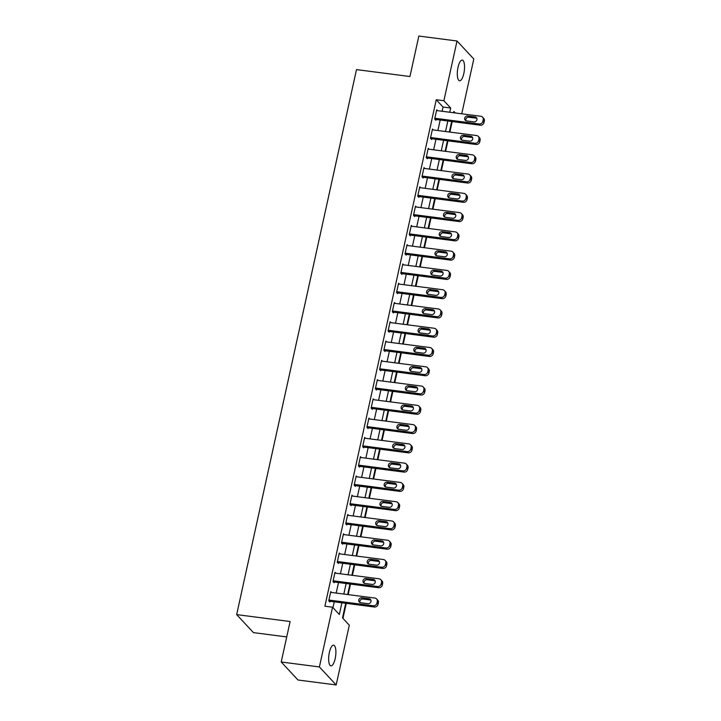 <?xml version="1.0" encoding="UTF-8"?>
<svg xmlns="http://www.w3.org/2000/svg" width="721" height="721" viewBox="0 0 721 721"><rect width="100%" height="100%" fill="white"/><g stroke="black" fill="none" stroke-linecap="round" stroke-linejoin="round"><path stroke-width="1.08" d="M329.371 652.406A10.427 3.398 -82.6 0 1 333.616 645.187A10.427 3.398 -82.6 0 1 335.175 658.633A10.427 3.398 -82.6 0 1 330.939 665.862A10.427 3.398 -82.6 0 1 329.371 652.406M458.015 67.305A10.427 3.398 -82.6 0 1 462.26 60.086A10.427 3.398 -82.6 0 1 463.819 73.533A10.427 3.398 -82.6 0 1 459.583 80.761A10.427 3.398 -82.6 0 1 458.015 67.305M286.733 636.922L253.441 632.614L236.659 614.607L356.489 69.604L409.943 76.525L418.838 36.05L457.024 40.998L473.796 58.996L461.746 113.801M342.953 618.384L346.26 603.36M348.18 594.618L350.496 584.091M352.416 575.34L354.732 564.822M356.652 556.071L358.968 545.545M360.897 536.794L363.204 526.276M365.132 517.525L367.44 506.998M369.368 498.256L371.685 487.729M373.604 478.978L375.92 468.461M377.84 459.71L380.156 449.183M382.076 440.441L384.392 429.914M386.312 421.163L388.628 410.646M390.557 401.894L392.864 391.368M394.793 382.626L397.1 372.099M399.028 363.348L401.345 352.83M403.264 344.079L405.581 333.553M407.5 324.801L409.816 314.284M411.736 305.533L414.052 295.015M415.972 286.264L418.288 275.737M420.217 266.986L422.524 256.469M424.453 247.718L426.76 237.191M428.689 228.449L431.005 217.922M432.924 209.171L435.241 198.654M437.16 189.902L439.477 179.376M441.396 170.634L443.712 160.107M445.641 151.356L447.948 140.838M449.877 132.087L452.184 121.561M345.72 603.297L342.511 617.906L349.306 625.206L336.175 684.95L319.394 666.943L332.534 607.208L339.33 614.499L341.907 602.801M319.394 666.943L281.217 662.004L297.989 680.002L336.175 684.95M442.126 111.259L443.055 107.05L436.25 99.75L324.892 606.217L332.534 607.208M332.976 607.686L334.274 601.81M336.193 593.059L338.51 582.541M340.429 573.79L342.745 563.263M344.665 554.521L346.981 543.995M348.901 535.243L351.217 524.726M353.146 515.975L355.453 505.448M357.382 496.706L359.689 486.179M361.618 477.428L363.934 466.911M365.853 458.159L368.17 447.633M370.089 438.882L372.406 428.364M374.325 419.613L376.641 409.086M378.57 400.344L380.877 389.818M382.806 381.067L385.113 370.549M387.042 361.798L389.358 351.271M391.278 342.529L393.594 332.002M395.514 323.251L397.83 312.734M399.749 303.983L402.066 293.456M403.985 284.714L406.302 274.187M408.23 265.436L410.537 254.919M412.466 246.167L414.773 235.641M416.702 226.89L419.018 216.372M420.938 207.621L423.254 197.094M425.174 188.352L427.49 177.826M429.41 169.075L431.726 158.557M433.645 149.806L435.962 139.279M437.89 130.537L440.198 120.01M437.548 110.673L436.71 109.772L434.673 119.019L435.808 120.236L435.98 119.461M433.312 129.942L432.474 129.041L430.437 138.288L431.573 139.504L431.744 138.738M429.076 149.211L428.238 148.31L426.201 157.566L427.337 158.782L427.499 158.007M424.84 168.489L423.993 167.587L421.965 176.834L423.101 178.051L423.263 177.276M420.604 187.757L419.757 186.856L417.729 196.103L418.856 197.32L419.027 196.554M416.359 207.026L415.521 206.125L413.484 215.381L414.62 216.597L414.791 215.822M412.124 226.304L411.285 225.403L409.249 234.649L410.384 235.866L410.555 235.1M407.888 245.573L407.05 244.671L405.013 253.918L406.148 255.135L406.32 254.369M403.652 264.841L402.814 263.94L400.777 273.196L401.912 274.413L402.084 273.638M399.416 284.119L398.578 283.218L396.541 292.465L397.677 293.681L397.839 292.915M395.18 303.388L394.333 302.487L392.305 311.742L393.432 312.959L393.603 312.184M390.935 322.666L390.097 321.755L388.069 331.011L389.196 332.228L389.367 331.453M386.699 341.934L385.861 341.033L383.824 350.28L384.96 351.497L385.131 350.73M382.463 361.203L381.625 360.302L379.588 369.558L380.724 370.774L380.895 369.999M378.228 380.481L377.389 379.579L375.353 388.826L376.488 390.043L376.659 389.268M373.992 399.749L373.154 398.848L371.117 408.095L372.252 409.312L372.424 408.546M369.756 419.018L368.909 418.117L366.881 427.373L368.016 428.589L368.179 427.814M365.52 438.296L364.673 437.395L362.645 446.641L363.772 447.858L363.943 447.083M361.275 457.565L360.437 456.663L358.409 465.91L359.536 467.127L359.707 466.361M357.039 476.833L356.201 475.932L354.164 485.188L355.3 486.405L355.471 485.63M352.803 496.111L351.965 495.21L349.928 504.457L351.064 505.673L351.235 504.907M348.567 515.38L347.729 514.479L345.692 523.725L346.828 524.942L346.999 524.176M344.332 534.649L343.493 533.747L341.457 543.003L342.592 544.22L342.763 543.445M340.096 553.926L339.249 553.025L337.221 562.272L338.356 563.489L338.519 562.722M335.86 573.195L335.013 572.294L332.985 581.55L334.111 582.766L334.283 581.991M331.615 592.473L330.777 591.571L328.74 600.818L329.876 602.035L330.047 601.26M281.217 662.004L290.112 621.529L236.659 614.607M436.25 99.75L443.884 100.733L457.024 40.998M449.76 112.251L450.688 108.033L443.884 100.733M343.827 594.05L346.143 583.523M348.063 574.781L350.379 564.255M352.308 555.503L354.615 544.986M356.544 536.235L358.851 525.708M360.779 516.966L363.096 506.439M365.015 497.688L367.331 487.171M369.251 478.42L371.567 467.893M373.487 459.142L375.803 448.624M377.732 439.873L380.039 429.355M381.968 420.604L384.275 410.078M386.204 401.327L388.52 390.809M390.44 382.058L392.756 371.531M394.675 362.789L396.992 352.263M398.911 343.511L401.227 332.994M403.147 324.243L405.463 313.716M407.392 304.974L409.699 294.447M411.628 285.696L413.935 275.179M415.864 266.428L418.18 255.901M420.1 247.159L422.416 236.632M424.336 227.881L426.652 217.363M428.571 208.612L430.888 198.086M432.807 189.335L435.124 178.817M437.052 170.066L439.359 159.539M441.288 150.797L443.595 140.271M445.524 131.519L447.84 121.002M455.284 112.963L453.86 111.44L453.572 112.746M451.652 121.498L449.336 132.015M447.417 140.766L445.1 151.293M443.181 160.035L440.864 170.562M438.936 179.313L436.629 189.83M434.7 198.581L432.384 209.108M430.464 217.85L428.148 228.377M426.228 237.128L423.912 247.645M421.992 256.397L419.676 266.923M417.756 275.665L415.44 286.192M413.512 294.943L411.204 305.461M409.276 314.212L406.968 324.738M405.04 333.49L402.724 344.007M400.804 352.758L398.488 363.276M396.568 372.027L394.252 382.554M392.332 391.305L390.016 401.822M388.096 410.573L385.78 421.1M383.851 429.842L381.544 440.369M379.616 449.12L377.308 459.637M375.38 468.389L373.063 478.915M371.144 487.657L368.828 498.184M366.908 506.935L364.592 517.453M362.672 526.204L360.356 536.73M358.436 545.473L356.12 555.999M354.191 564.75L351.884 575.268M349.955 584.019L347.648 594.546M443.055 107.05L450.688 108.033M436.538 110.538L480.826 116.27A3.254 2.974 -43 0 1 483.205 119.749L482.863 121.29A3.254 2.974 -43 0 1 479.132 123.985L434.844 118.244M434.97 119.335L480.267 125.202L479.132 123.985M475.022 116.946A2.605 2.379 137 0 1 476.626 120.497A2.605 2.379 137 0 1 473.94 121.885L466.613 120.93A2.605 2.379 137 0 1 465.009 117.379A2.605 2.379 137 0 1 467.695 116L475.022 116.946L476.157 118.163A2.605 2.379 137 0 1 476.833 118.361M465.928 120.74A2.605 2.379 137 0 1 468.83 117.217L476.157 118.163M482.529 117.135L483.665 118.352A3.254 2.974 137 0 1 484.341 120.966L483.998 122.507A3.254 2.974 137 0 1 480.267 125.202M432.303 129.807L476.59 135.548A3.254 2.974 -43 0 1 478.969 139.027L478.627 140.568A3.254 2.974 -43 0 1 474.896 143.254L430.608 137.522M430.734 138.603L476.031 144.47L474.896 143.254M470.786 136.224A2.605 2.379 137 0 1 472.39 139.775A2.605 2.379 137 0 1 469.704 141.154L462.368 140.207A2.605 2.379 137 0 1 460.773 136.657A2.605 2.379 137 0 1 463.459 135.269L470.786 136.224L471.922 137.441A2.605 2.379 137 0 1 472.597 137.63M461.692 140.009A2.605 2.379 137 0 1 464.594 136.485L471.922 137.441M478.293 136.404L479.429 137.621A3.254 2.974 137 0 1 480.105 140.244L479.762 141.785A3.254 2.974 137 0 1 476.031 144.47M428.067 149.085L472.354 154.817A3.254 2.974 -43 0 1 474.733 158.296L474.391 159.837A3.254 2.974 -43 0 1 470.66 162.522L426.372 156.79M426.49 157.881L471.795 163.739L470.66 162.522M466.55 155.493A2.605 2.379 137 0 1 468.154 159.044A2.605 2.379 137 0 1 465.469 160.422L458.132 159.476A2.605 2.379 137 0 1 456.537 155.925A2.605 2.379 137 0 1 459.223 154.546L466.55 155.493L467.686 156.709A2.605 2.379 137 0 1 468.362 156.908M457.456 159.287A2.605 2.379 137 0 1 460.349 155.763L467.686 156.709M474.058 155.682L475.193 156.899A3.254 2.974 137 0 1 475.86 159.512L475.527 161.053A3.254 2.974 137 0 1 471.795 163.739M423.831 168.353L468.118 174.085A3.254 2.974 -43 0 1 470.489 177.564L470.155 179.114A3.254 2.974 -43 0 1 466.424 181.8L422.136 176.059M422.254 177.15L467.559 183.017L466.424 181.8M462.314 174.761A2.605 2.379 137 0 1 463.918 178.321A2.605 2.379 137 0 1 461.233 179.7L453.897 178.754A2.605 2.379 137 0 1 452.292 175.194A2.605 2.379 137 0 1 454.987 173.815L462.314 174.761L463.45 175.978A2.605 2.379 137 0 1 464.126 176.176M453.221 178.556A2.605 2.379 137 0 1 456.114 175.032L463.45 175.978M469.822 174.951L470.957 176.167A3.254 2.974 137 0 1 471.624 178.781L471.291 180.331A3.254 2.974 137 0 1 467.559 183.017M419.586 187.631L463.882 193.363A3.254 2.974 -43 0 1 466.253 196.842L465.919 198.383A3.254 2.974 -43 0 1 462.188 201.069L417.892 195.337M418.018 196.418L463.315 202.286L462.188 201.069M458.078 194.039A2.605 2.379 137 0 1 459.674 197.59A2.605 2.379 137 0 1 456.988 198.969L449.661 198.023A2.605 2.379 137 0 1 448.056 194.472A2.605 2.379 137 0 1 450.742 193.084L458.078 194.039L459.214 195.256A2.605 2.379 137 0 1 459.89 195.445M448.985 197.824A2.605 2.379 137 0 1 451.878 194.3L459.214 195.256M465.586 194.228L466.721 195.445A3.254 2.974 137 0 1 467.388 198.059L467.055 199.6A3.254 2.974 137 0 1 463.315 202.286M415.35 206.9L459.647 212.632A3.254 2.974 -43 0 1 462.017 216.111L461.683 217.652A3.254 2.974 -43 0 1 457.943 220.347L413.656 214.606M413.782 215.696L459.079 221.554L457.943 220.347M453.842 213.308A2.605 2.379 137 0 1 455.438 216.859A2.605 2.379 137 0 1 452.752 218.247L445.425 217.291A2.605 2.379 137 0 1 443.821 213.74A2.605 2.379 137 0 1 446.506 212.362L453.842 213.308L454.969 214.525A2.605 2.379 137 0 1 455.654 214.723M444.749 217.102A2.605 2.379 137 0 1 447.642 213.578L454.969 214.525M461.35 213.497L462.476 214.714A3.254 2.974 137 0 1 463.152 217.327L462.81 218.869A3.254 2.974 137 0 1 459.079 221.554M411.114 226.169L455.402 231.91A3.254 2.974 -43 0 1 457.781 235.388L457.438 236.93A3.254 2.974 -43 0 1 453.707 239.615L409.42 233.883M409.546 234.965L454.843 240.832L453.707 239.615M449.598 232.586A2.605 2.379 137 0 1 451.202 236.137A2.605 2.379 137 0 1 448.516 237.515L441.189 236.569A2.605 2.379 137 0 1 439.585 233.018A2.605 2.379 137 0 1 442.27 231.63L449.598 232.586L450.733 233.793A2.605 2.379 137 0 1 451.409 233.992M440.513 236.371A2.605 2.379 137 0 1 443.406 232.847L450.733 233.793M457.114 232.766L458.241 233.983A3.254 2.974 137 0 1 458.916 236.605L458.574 238.146A3.254 2.974 137 0 1 454.843 240.832M406.878 245.446L451.166 251.178A3.254 2.974 -43 0 1 453.545 254.657L453.203 256.198A3.254 2.974 -43 0 1 449.471 258.884L405.184 253.152M405.31 254.234L450.607 260.101L449.471 258.884M445.362 251.854A2.605 2.379 137 0 1 446.966 255.405A2.605 2.379 137 0 1 444.28 256.784L436.953 255.838A2.605 2.379 137 0 1 435.349 252.287A2.605 2.379 137 0 1 438.035 250.908L445.362 251.854L446.497 253.071A2.605 2.379 137 0 1 447.173 253.26M436.268 255.64A2.605 2.379 137 0 1 439.17 252.125L446.497 253.071M452.869 252.044L454.005 253.26A3.254 2.974 137 0 1 454.681 255.874L454.338 257.415A3.254 2.974 137 0 1 450.607 260.101M402.642 264.715L446.93 270.447A3.254 2.974 -43 0 1 449.309 273.926L448.967 275.467A3.254 2.974 -43 0 1 445.236 278.162L400.948 272.421M401.074 273.511L446.371 279.378L445.236 278.162M441.126 271.123A2.605 2.379 137 0 1 442.73 274.674A2.605 2.379 137 0 1 440.044 276.062L432.708 275.107A2.605 2.379 137 0 1 431.113 271.556A2.605 2.379 137 0 1 433.799 270.177L441.126 271.123L442.261 272.34A2.605 2.379 137 0 1 442.937 272.538M432.032 274.917A2.605 2.379 137 0 1 434.934 271.393L442.261 272.34M448.633 271.312L449.769 272.529A3.254 2.974 137 0 1 450.445 275.143L450.102 276.684A3.254 2.974 137 0 1 446.371 279.378M398.407 283.984L442.694 289.725A3.254 2.974 -43 0 1 445.073 293.204L444.731 294.745A3.254 2.974 -43 0 1 441 297.431L396.712 291.699M396.829 292.78L442.135 298.647L441 297.431M436.89 290.401A2.605 2.379 137 0 1 438.494 293.952A2.605 2.379 137 0 1 435.808 295.331L428.472 294.384A2.605 2.379 137 0 1 426.877 290.833A2.605 2.379 137 0 1 429.563 289.445L436.89 290.401L438.026 291.617A2.605 2.379 137 0 1 438.701 291.807M427.796 294.186A2.605 2.379 137 0 1 430.689 290.662L438.026 291.617M444.397 290.581L445.533 291.798A3.254 2.974 137 0 1 446.2 294.42L445.866 295.961A3.254 2.974 137 0 1 442.135 298.647M394.171 303.262L438.458 308.994A3.254 2.974 -43 0 1 440.828 312.472L440.495 314.014A3.254 2.974 -43 0 1 436.764 316.699L392.476 310.967M392.594 312.049L437.89 317.916L436.764 316.699M432.654 309.67A2.605 2.379 137 0 1 434.258 313.22A2.605 2.379 137 0 1 431.573 314.599L424.236 313.653A2.605 2.379 137 0 1 422.632 310.102A2.605 2.379 137 0 1 425.318 308.723L432.654 309.67L433.79 310.886A2.605 2.379 137 0 1 434.466 311.075M423.56 313.464A2.605 2.379 137 0 1 426.453 309.94L433.79 310.886M440.161 309.859L441.297 311.075A3.254 2.974 137 0 1 441.964 313.689L441.631 315.23A3.254 2.974 137 0 1 437.89 317.916M389.926 322.53L434.222 328.262A3.254 2.974 -43 0 1 436.593 331.741L436.259 333.282A3.254 2.974 -43 0 1 432.528 335.977L388.231 330.236M388.358 331.327L433.654 337.194L432.528 335.977M428.418 328.938A2.605 2.379 137 0 1 430.013 332.489A2.605 2.379 137 0 1 427.328 333.877L420.001 332.922A2.605 2.379 137 0 1 418.396 329.371A2.605 2.379 137 0 1 421.082 327.992L428.418 328.938L429.554 330.155A2.605 2.379 137 0 1 430.23 330.353M419.325 332.732A2.605 2.379 137 0 1 422.218 329.209L429.554 330.155M435.926 329.127L437.061 330.344A3.254 2.974 137 0 1 437.728 332.958L437.386 334.499A3.254 2.974 137 0 1 433.654 337.194M385.69 341.799L429.977 347.54A3.254 2.974 -43 0 1 432.357 351.019L432.023 352.56A3.254 2.974 -43 0 1 428.283 355.246L383.996 349.514M384.122 350.595L429.419 356.462L428.283 355.246M424.182 348.216A2.605 2.379 137 0 1 425.778 351.767A2.605 2.379 137 0 1 423.092 353.146L415.765 352.199A2.605 2.379 137 0 1 414.16 348.649A2.605 2.379 137 0 1 416.846 347.261L424.182 348.216L425.309 349.433A2.605 2.379 137 0 1 425.985 349.622M415.089 352.001A2.605 2.379 137 0 1 417.982 348.477L425.309 349.433M431.69 348.396L432.816 349.613A3.254 2.974 137 0 1 433.492 352.236L433.15 353.777A3.254 2.974 137 0 1 429.419 356.462M381.454 361.077L425.741 366.809A3.254 2.974 -43 0 1 428.121 370.288L427.778 371.829A3.254 2.974 -43 0 1 424.047 374.514L379.76 368.782M379.886 369.873L425.183 375.731L424.047 374.514M419.937 367.485A2.605 2.379 137 0 1 421.542 371.036A2.605 2.379 137 0 1 418.856 372.415L411.529 371.468A2.605 2.379 137 0 1 409.925 367.917A2.605 2.379 137 0 1 412.61 366.538L419.937 367.485L421.073 368.701A2.605 2.379 137 0 1 421.749 368.9M410.853 371.279A2.605 2.379 137 0 1 413.746 367.755L421.073 368.701M427.454 367.674L428.58 368.891A3.254 2.974 137 0 1 429.256 371.504L428.914 373.045A3.254 2.974 137 0 1 425.183 375.731M377.218 380.346L421.506 386.077A3.254 2.974 -43 0 1 423.885 389.556L423.542 391.106A3.254 2.974 -43 0 1 419.811 393.792L375.524 388.051M375.65 389.142L420.947 395.009L419.811 393.792M415.702 386.753A2.605 2.379 137 0 1 417.306 390.304A2.605 2.379 137 0 1 414.62 391.692L407.293 390.737A2.605 2.379 137 0 1 405.689 387.186A2.605 2.379 137 0 1 408.374 385.807L415.702 386.753L416.837 387.97A2.605 2.379 137 0 1 417.513 388.168M406.608 390.548A2.605 2.379 137 0 1 409.51 387.024L416.837 387.97M423.209 386.943L424.345 388.159A3.254 2.974 137 0 1 425.02 390.773L424.678 392.314A3.254 2.974 137 0 1 420.947 395.009M372.982 399.614L417.27 405.355A3.254 2.974 -43 0 1 419.649 408.834L419.307 410.375A3.254 2.974 -43 0 1 415.575 413.061L371.288 407.329M371.414 408.41L416.711 414.278L415.575 413.061M411.466 406.031A2.605 2.379 137 0 1 413.07 409.582A2.605 2.379 137 0 1 410.384 410.961L403.048 410.015A2.605 2.379 137 0 1 401.453 406.464A2.605 2.379 137 0 1 404.139 405.076L411.466 406.031L412.601 407.248A2.605 2.379 137 0 1 413.277 407.437M402.372 409.816A2.605 2.379 137 0 1 405.274 406.293L412.601 407.248M418.973 406.22L420.109 407.428A3.254 2.974 137 0 1 420.776 410.051L420.442 411.592A3.254 2.974 137 0 1 416.711 414.278M368.746 418.892L413.034 424.624A3.254 2.974 -43 0 1 415.413 428.103L415.071 429.644A3.254 2.974 -43 0 1 411.34 432.33L367.052 426.598M367.169 427.688L412.475 433.546L411.34 432.33M407.23 425.3A2.605 2.379 137 0 1 408.834 428.851A2.605 2.379 137 0 1 406.148 430.239L398.812 429.283A2.605 2.379 137 0 1 397.217 425.732A2.605 2.379 137 0 1 399.903 424.354L407.23 425.3L408.365 426.517A2.605 2.379 137 0 1 409.041 426.715M398.136 429.094A2.605 2.379 137 0 1 401.029 425.57L408.365 426.517M414.737 425.489L415.873 426.706A3.254 2.974 137 0 1 416.54 429.319L416.206 430.861A3.254 2.974 137 0 1 412.475 433.546M364.511 438.161L408.798 443.893A3.254 2.974 -43 0 1 411.168 447.38L410.835 448.922A3.254 2.974 -43 0 1 407.104 451.607L362.807 445.875M362.933 446.957L408.23 452.824L407.104 451.607M402.994 444.569A2.605 2.379 137 0 1 404.598 448.129A2.605 2.379 137 0 1 401.903 449.507L394.576 448.561A2.605 2.379 137 0 1 392.972 445.001A2.605 2.379 137 0 1 395.658 443.622L402.994 444.569L404.13 445.785A2.605 2.379 137 0 1 404.805 445.984M393.9 448.363A2.605 2.379 137 0 1 396.793 444.839L404.13 445.785M410.501 444.758L411.637 445.975A3.254 2.974 137 0 1 412.304 448.588L411.97 450.138A3.254 2.974 137 0 1 408.23 452.824M360.266 457.438L404.562 463.17A3.254 2.974 -43 0 1 406.932 466.649L406.599 468.19A3.254 2.974 -43 0 1 402.868 470.876L358.571 465.144M358.697 466.226L403.994 472.093L402.868 470.876M398.758 463.846A2.605 2.379 137 0 1 400.353 467.397A2.605 2.379 137 0 1 397.668 468.776L390.34 467.83A2.605 2.379 137 0 1 388.736 464.279A2.605 2.379 137 0 1 391.422 462.9L398.758 463.846L399.885 465.063A2.605 2.379 137 0 1 400.57 465.252M389.664 467.632A2.605 2.379 137 0 1 392.557 464.108L399.885 465.063M406.265 464.036L407.401 465.252A3.254 2.974 137 0 1 408.068 467.866L407.725 469.407A3.254 2.974 137 0 1 403.994 472.093M356.03 476.707L400.317 482.439A3.254 2.974 -43 0 1 402.697 485.918L402.363 487.459A3.254 2.974 -43 0 1 398.623 490.154L354.335 484.413M354.462 485.503L399.758 491.371L398.623 490.154M394.522 483.115A2.605 2.379 137 0 1 396.117 486.666A2.605 2.379 137 0 1 393.432 488.054L386.105 487.099A2.605 2.379 137 0 1 384.5 483.548A2.605 2.379 137 0 1 387.186 482.169L394.522 483.115L395.649 484.332A2.605 2.379 137 0 1 396.325 484.53M385.429 486.909A2.605 2.379 137 0 1 388.322 483.385L395.649 484.332M402.03 483.304L403.156 484.521A3.254 2.974 137 0 1 403.832 487.135L403.49 488.676A3.254 2.974 137 0 1 399.758 491.371M351.794 495.976L396.081 501.717A3.254 2.974 -43 0 1 398.461 505.196L398.118 506.737A3.254 2.974 -43 0 1 394.387 509.423L350.1 503.691M350.226 504.772L395.523 510.639L394.387 509.423M390.277 502.393A2.605 2.379 137 0 1 391.882 505.944A2.605 2.379 137 0 1 389.196 507.323L381.869 506.376A2.605 2.379 137 0 1 380.264 502.825A2.605 2.379 137 0 1 382.95 501.437L390.277 502.393L391.413 503.609A2.605 2.379 137 0 1 392.089 503.799M381.193 506.178A2.605 2.379 137 0 1 384.086 502.654L391.413 503.609M397.785 502.573L398.92 503.79A3.254 2.974 137 0 1 399.596 506.412L399.254 507.954A3.254 2.974 137 0 1 395.523 510.639M347.558 515.254L391.845 520.986A3.254 2.974 -43 0 1 394.225 524.464L393.882 526.006A3.254 2.974 -43 0 1 390.151 528.691L345.864 522.959M345.99 524.041L391.287 529.908L390.151 528.691M386.041 521.662A2.605 2.379 137 0 1 387.646 525.212A2.605 2.379 137 0 1 384.96 526.591L377.633 525.645A2.605 2.379 137 0 1 376.029 522.094A2.605 2.379 137 0 1 378.714 520.715L386.041 521.662L387.177 522.878A2.605 2.379 137 0 1 387.853 523.067M376.948 525.447A2.605 2.379 137 0 1 379.85 521.932L387.177 522.878M393.549 521.851L394.684 523.067A3.254 2.974 137 0 1 395.36 525.681L395.018 527.222A3.254 2.974 137 0 1 391.287 529.908M343.322 534.522L387.61 540.254A3.254 2.974 -43 0 1 389.989 543.733L389.646 545.274A3.254 2.974 -43 0 1 385.915 547.969L341.628 542.228M341.745 543.319L387.051 549.186L385.915 547.969M381.806 540.93A2.605 2.379 137 0 1 383.41 544.481A2.605 2.379 137 0 1 380.724 545.869L373.388 544.914A2.605 2.379 137 0 1 371.793 541.363A2.605 2.379 137 0 1 374.478 539.984L381.806 540.93L382.941 542.147A2.605 2.379 137 0 1 383.617 542.345M372.712 544.725A2.605 2.379 137 0 1 375.605 541.201L382.941 542.147M389.313 541.12L390.449 542.336A3.254 2.974 137 0 1 391.115 544.95L390.782 546.491A3.254 2.974 137 0 1 387.051 549.186M339.086 553.791L383.374 559.532A3.254 2.974 -43 0 1 385.753 563.011L385.411 564.552A3.254 2.974 -43 0 1 381.679 567.238L337.392 561.506M337.509 562.587L382.815 568.454L381.679 567.238M377.57 560.208A2.605 2.379 137 0 1 379.174 563.759A2.605 2.379 137 0 1 376.488 565.138L369.152 564.192A2.605 2.379 137 0 1 367.548 560.641A2.605 2.379 137 0 1 370.243 559.253L377.57 560.208L378.705 561.425A2.605 2.379 137 0 1 379.381 561.614M368.476 563.993A2.605 2.379 137 0 1 371.369 560.469L378.705 561.425M385.077 560.388L386.213 561.605A3.254 2.974 137 0 1 386.88 564.228L386.546 565.769A3.254 2.974 137 0 1 382.815 568.454M334.841 573.069L379.138 578.801A3.254 2.974 -43 0 1 381.508 582.28L381.175 583.821A3.254 2.974 -43 0 1 377.444 586.506L333.147 580.775M333.273 581.865L378.57 587.723L377.444 586.506M373.334 579.477A2.605 2.379 137 0 1 374.938 583.028A2.605 2.379 137 0 1 372.243 584.407L364.916 583.46A2.605 2.379 137 0 1 363.312 579.909A2.605 2.379 137 0 1 365.998 578.53L373.334 579.477L374.469 580.693A2.605 2.379 137 0 1 375.145 580.883M364.24 583.271A2.605 2.379 137 0 1 367.133 579.747L374.469 580.693M380.841 579.666L381.977 580.883A3.254 2.974 137 0 1 382.644 583.496L382.31 585.037A3.254 2.974 137 0 1 378.57 587.723M330.606 592.338L374.902 598.07A3.254 2.974 -43 0 1 377.272 601.548L376.939 603.089A3.254 2.974 -43 0 1 373.199 605.784L328.911 600.043M329.037 601.134L374.334 607.001L373.199 605.784M369.098 598.745A2.605 2.379 137 0 1 370.693 602.296A2.605 2.379 137 0 1 368.007 603.684L360.68 602.729A2.605 2.379 137 0 1 359.076 599.178A2.605 2.379 137 0 1 361.762 597.799L369.098 598.745L370.224 599.962A2.605 2.379 137 0 1 370.909 600.16M360.004 602.54A2.605 2.379 137 0 1 362.897 599.016L370.224 599.962M376.605 598.935L377.741 600.151A3.254 2.974 137 0 1 378.408 602.765L378.065 604.306A3.254 2.974 137 0 1 374.334 607.001M484.341 120.966L483.205 119.749M483.998 122.507L482.863 121.29M467.695 116L468.83 117.217M480.105 140.244L478.969 139.027M479.762 141.785L478.627 140.568M463.459 135.269L464.594 136.485M475.86 159.512L474.733 158.296M475.527 161.053L474.391 159.837M459.223 154.546L460.349 155.763M471.624 178.781L470.489 177.564M471.291 180.331L470.155 179.114M454.987 173.815L456.114 175.032M467.388 198.059L466.253 196.842M467.055 199.6L465.919 198.383M450.742 193.084L451.878 194.3M463.152 217.327L462.017 216.111M462.81 218.869L461.683 217.652M446.506 212.362L447.642 213.578M458.916 236.605L457.781 235.388M458.574 238.146L457.438 236.93M442.27 231.63L443.406 232.847M454.681 255.874L453.545 254.657M454.338 257.415L453.203 256.198M438.035 250.908L439.17 252.125M450.445 275.143L449.309 273.926M450.102 276.684L448.967 275.467M433.799 270.177L434.934 271.393M446.2 294.42L445.073 293.204M445.866 295.961L444.731 294.745M429.563 289.445L430.689 290.662M441.964 313.689L440.828 312.472M441.631 315.23L440.495 314.014M425.318 308.723L426.453 309.94M437.728 332.958L436.593 331.741M437.386 334.499L436.259 333.282M421.082 327.992L422.218 329.209M433.492 352.236L432.357 351.019M433.15 353.777L432.023 352.56M416.846 347.261L417.982 348.477M429.256 371.504L428.121 370.288M428.914 373.045L427.778 371.829M412.61 366.538L413.746 367.755M425.02 390.773L423.885 389.556M424.678 392.314L423.542 391.106M408.374 385.807L409.51 387.024M420.776 410.051L419.649 408.834M420.442 411.592L419.307 410.375M404.139 405.076L405.274 406.293M416.54 429.319L415.413 428.103M416.206 430.861L415.071 429.644M399.903 424.354L401.029 425.57M412.304 448.588L411.168 447.38M411.97 450.138L410.835 448.922M395.658 443.622L396.793 444.839M408.068 467.866L406.932 466.649M407.725 469.407L406.599 468.19M391.422 462.9L392.557 464.108M403.832 487.135L402.697 485.918M403.49 488.676L402.363 487.459M387.186 482.169L388.322 483.385M399.596 506.412L398.461 505.196M399.254 507.954L398.118 506.737M382.95 501.437L384.086 502.654M395.36 525.681L394.225 524.464M395.018 527.222L393.882 526.006M378.714 520.715L379.85 521.932M391.115 544.95L389.989 543.733M390.782 546.491L389.646 545.274M374.478 539.984L375.605 541.201M386.88 564.228L385.753 563.011M386.546 565.769L385.411 564.552M370.243 559.253L371.369 560.469M382.644 583.496L381.508 582.28M382.31 585.037L381.175 583.821M365.998 578.53L367.133 579.747M378.408 602.765L377.272 601.548M378.065 604.306L376.939 603.089M361.762 597.799L362.897 599.016"/></g></svg>
